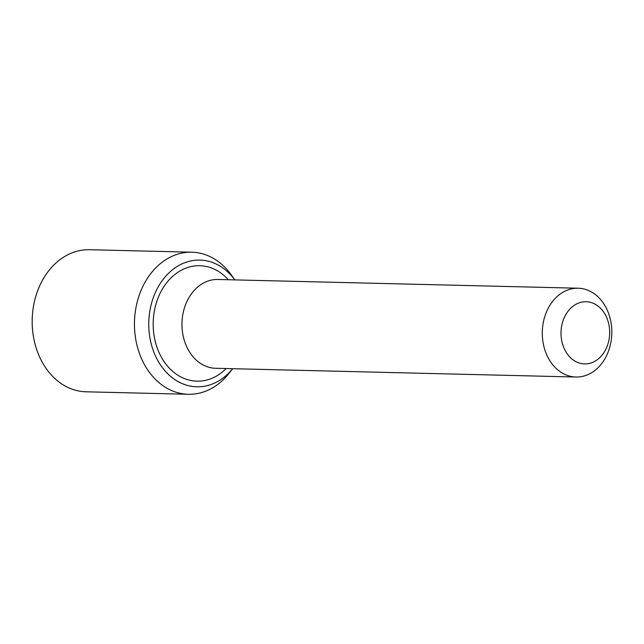 <?xml version="1.0" encoding="UTF-8"?>
<svg xmlns="http://www.w3.org/2000/svg" width="644" height="644" viewBox="0 0 644 644"><rect width="100%" height="100%" fill="white"/><g stroke="black" fill="none" stroke-linecap="round" stroke-linejoin="round"><path stroke-width="0.97" d="M561.061 335.266A31.089 24.335 -88.6 0 1 596.078 304.757A31.089 24.335 -88.6 0 1 598.888 358.434A31.089 24.335 -88.6 0 1 561.061 335.266M542.361 336.112A44.412 34.76 -88.6 0 1 578.127 288.214A44.412 34.76 -88.6 0 1 611.8 333.455A44.412 34.76 -88.6 0 1 575.978 377.022A44.412 34.76 -88.6 0 1 542.361 336.112M575.978 377.022L215.66 368.288A44.412 34.76 -88.6 0 1 182.043 327.377A44.412 34.76 -88.6 0 1 214.412 279.609A44.412 34.76 -88.6 0 1 217.809 279.48L578.127 288.214M232.653 368.698A63.37 49.596 -88.6 0 1 201.677 386.609A63.37 49.596 -88.6 0 1 152.282 300.692A63.37 49.596 -88.6 0 1 234.802 279.89L231.615 275.35A71.065 55.617 91.4 0 0 191.791 252.198A71.065 55.617 91.4 0 0 134.475 321.895A71.065 55.617 91.4 0 0 188.354 394.281A71.065 55.617 91.4 0 0 193.788 394.072A71.065 55.617 91.4 0 0 229.248 373.085L232.669 368.698M191.791 252.198L89.524 249.719A71.065 55.617 91.4 0 0 32.2 319.416A71.065 55.617 91.4 0 0 86.079 391.802L188.354 394.281M228.306 279.738A57.743 45.185 91.4 0 0 195.349 265.883A57.743 45.185 91.4 0 0 156.138 344.669A57.743 45.185 91.4 0 0 226.157 368.545"/></g></svg>

